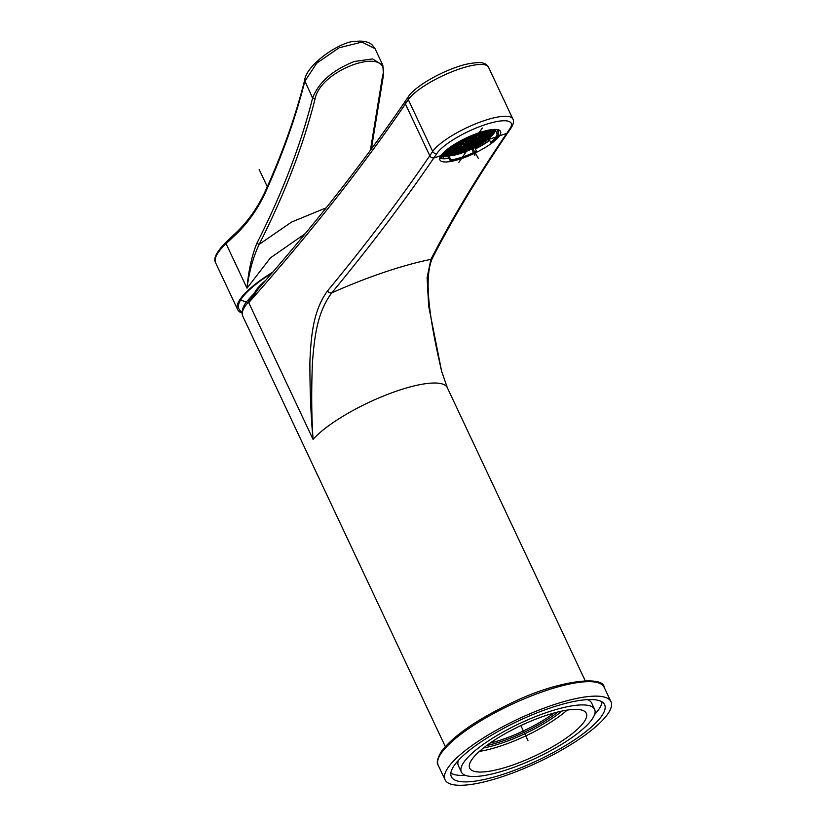 <?xml version="1.0" encoding="UTF-8"?>
<svg xmlns="http://www.w3.org/2000/svg" width="826" height="826" viewBox="0 0 826 826"><rect width="100%" height="100%" fill="white"/><g stroke="black" fill="none" stroke-linecap="round" stroke-linejoin="round"><path stroke-width="1.24" d="M434.032 157.663A3.314 2.932 -145.7 0 1 429.778 155.742A3815.831 990.694 -25.2 0 1 327.592 290.845A3.314 2.798 -140.4 0 0 331.763 292.879A171.199 44.449 -25.2 0 1 430.893 259.374A3.314 3.036 27.3 0 0 432.473 258.001C422.582 279.808 431.275 326.363 441.611 371.204L428.673 306.105L427.094 277.722L430.893 259.374A3819.145 991.561 -25.2 0 1 506.968 133.007L509.879 128.742A41.785 10.852 154.8 0 0 484.428 124.912A41.785 10.852 154.8 0 0 436.944 153.388L434.032 157.663A3819.145 991.561 -25.2 0 1 331.763 292.879C317.236 312.207 314.5 336.616 312.435 362.438C311.288 391.225 311.505 416.872 313.064 439.38L248.729 302.657L249.318 301.036A77.314 20.072 154.8 0 0 242.761 316.151C240.242 307.189 247.552 300.85 249.576 298.351L258.486 288.604M448.198 156.362A31.295 8.126 -25.2 0 1 443.614 156.506M487.226 139.79A31.295 8.126 154.8 0 0 488.858 138.582M490.014 743.132A57.066 14.816 154.8 0 0 502.043 739.611A57.066 14.816 154.8 0 0 554.07 712.993M483.478 747.984A60.897 15.808 154.8 0 0 501.95 743.018A60.897 15.808 154.8 0 0 561.969 711.052M475.353 148.928A33.505 8.694 154.8 0 0 489.694 140.358M498.285 132.119A33.505 8.694 154.8 0 0 499.172 130.116M449.107 158.272A33.505 8.694 -25.2 0 1 442.22 158.675L443.676 158.179A29.736 7.723 -25.2 0 1 449.902 149.062L448.053 149.754A31.151 8.084 154.8 0 0 441.962 158.685L440.702 156.062L441.962 158.685M441.941 158.633A33.505 8.694 -25.2 0 1 439.824 158.045M461.424 158.644A33.505 8.694 -25.2 0 1 439.938 159.955A33.505 8.694 -25.2 0 1 479.09 132.738A33.505 8.694 -25.2 0 1 500.566 131.427A33.505 8.694 -25.2 0 1 461.424 158.644M327.592 290.845C313.178 310.566 311.072 335.48 309.895 361.654C309.843 390.77 310.896 416.676 313.064 439.38A77.314 20.072 -25.2 0 1 387.91 394.27A77.314 20.072 -25.2 0 1 447.32 387.683L585.221 680.758M405.576 100.782L408.488 96.518A3.686 3.252 34.3 0 0 408.312 99.678L405.401 103.942A3815.831 990.694 154.8 0 1 248.729 302.657L258.104 289.028C315.408 223.681 364.565 160.936 405.576 100.782A3.686 3.252 34.3 0 0 405.401 103.942L429.778 155.742L432.69 151.468A45.1 11.709 154.8 0 1 475.57 123.848A45.1 11.709 154.8 0 1 512.853 118.965L488.486 67.164A45.1 11.709 -25.2 0 0 451.202 72.048A45.1 11.709 -25.2 0 0 408.312 99.678L432.69 151.468A3.314 2.932 -145.7 0 0 436.944 153.388M258.249 288.873L249.318 301.036A2.943 2.385 -137.1 0 1 249.545 298.372M255.957 291.63A3.686 2.241 35.7 0 0 255.988 291.537A2.943 2.416 -137.8 0 1 256.349 290.959M498.088 131.685A33.133 8.601 154.8 0 0 498.78 129.95M475.218 148.659A33.133 8.601 154.8 0 0 489.55 140.059M439.938 157.632A33.133 8.601 154.8 0 0 441.734 158.21M443.118 158.365A33.133 8.601 154.8 0 0 448.952 157.962M486.638 745.558A58.904 15.291 154.8 0 0 502.001 741.252A58.904 15.291 154.8 0 0 558.077 711.94M254.15 293.375A104.551 104.551 0 0 1 256.163 290.215A58.904 15.291 -25.2 0 1 265.662 280.375M370.389 150.322L382.531 76.054C392.123 44.521 320.736 68.651 315.067 98.862L312.6 98.036L304.587 80.39C306.477 63.953 342.026 40.329 356.254 41.3C363.347 40.65 368.623 41.816 372.082 44.8L375.014 48.62L361.953 42.074L339.145 47.763L316.75 63.158L304.773 81.382C295.873 116.869 282.936 153.481 265.982 191.229C258.342 208.173 248.327 222.566 235.947 234.388A1030.9 267.655 154.8 0 1 226.076 243.711L247.005 288.191C248.409 271.207 251.693 256.256 256.834 243.36C282.316 193.108 300.901 144.664 312.6 98.036C318.64 82.342 332.548 70.148 354.344 61.454L372.609 58.945L382.851 65.264L383.46 75.125M304.587 80.39L304.587 80.39C295.698 115.785 282.771 152.335 265.807 190.063L265.807 190.063C258.239 206.82 248.337 221.027 236.112 232.705A1.838 1.404 46.3 0 1 236.122 232.695M382.531 76.054L383.285 74.144M315.067 98.862C303.328 145.541 284.691 194.038 259.157 244.362L256.834 243.36M326.187 207.822L291.609 222.049L259.157 244.362C253.221 256.948 249.173 271.558 247.005 288.191L270.432 257.877L305.259 233.624M272.786 272.136A79.162 20.547 154.8 0 0 237.609 309.543A79.162 20.547 154.8 0 0 241.997 313.085M241.997 311.867A77.696 20.175 -25.2 0 1 238.415 306.797A77.696 20.175 -25.2 0 1 271.888 273.179M246.737 301.666A73.349 19.039 -25.2 0 1 240.696 299.9M271.795 273.241L270.783 274.469M479.441 751.371A64.428 16.726 154.8 0 0 567.152 710.102M471.77 759.713A64.428 16.726 154.8 0 0 469.695 768.149A64.428 16.726 154.8 0 0 522.951 761.18A64.428 16.726 154.8 0 0 584.209 721.707A64.428 16.726 154.8 0 0 586.284 713.282A64.428 16.726 154.8 0 0 533.028 720.251A64.428 16.726 154.8 0 0 471.77 759.713M610.941 701.677A91.676 23.799 -25.2 0 0 535.155 711.599A91.676 23.799 -25.2 0 0 447.991 767.757A91.676 23.799 154.8 0 0 445.038 779.744A91.676 23.799 154.8 0 0 520.824 769.832A91.676 23.799 154.8 0 0 607.988 713.674A91.676 23.799 -25.2 0 0 610.941 701.677L604.126 687.201A91.676 23.799 154.8 0 0 528.351 697.123A91.676 23.799 154.8 0 0 441.177 753.271A91.676 23.799 154.8 0 0 438.224 765.268L445.038 779.744M454.094 765.692A84.686 21.982 154.8 0 0 451.368 776.77A84.686 21.982 154.8 0 0 521.371 767.602A84.686 21.982 154.8 0 0 601.886 715.739A84.686 21.982 154.8 0 0 604.611 704.661A84.686 21.982 154.8 0 0 534.608 713.819A84.686 21.982 154.8 0 0 454.094 765.692M463.737 762.429A73.638 19.122 154.8 0 0 461.362 772.062A73.638 19.122 154.8 0 0 522.228 764.102A73.638 19.122 154.8 0 0 592.242 718.992A73.638 19.122 154.8 0 0 594.617 709.358A73.638 19.122 154.8 0 0 533.751 717.329A73.638 19.122 154.8 0 0 463.737 762.429M458.389 760.374A73.638 19.122 154.8 0 0 458.337 765.63L461.362 772.062M587.503 699.622A73.638 19.122 -25.2 0 1 591.592 702.926L594.617 709.358M602.092 701.914A84.686 21.982 -25.2 0 1 598.86 709.297A84.686 21.982 154.8 0 1 594.555 714.614M450.862 773.074A84.686 21.982 154.8 0 0 465.451 775.366M472.379 138.169L469.643 139.811L470.046 140.214A2.302 0.599 154.8 0 0 467.217 141.174L466.69 140.988L467.217 141.174A2.302 0.599 154.8 0 0 466.122 142.299A2.302 0.599 154.8 0 0 466.349 142.433L463.056 144.405L460.299 143.992L460.65 143.425L460.299 143.992L457.542 143.579L462.694 140.492L461.961 140.286L457.356 142.619M446.185 152.459L465.451 140.905L461.961 140.286M463.737 139.212L462.694 140.492L461.538 140.317M452.235 145.779L452.4 146.667L457.542 143.579L456.933 142.867M462.694 140.492L463.892 139.77M458.399 143.084L460.268 143.363L459.741 142.268M460.299 143.992L459.576 143.786L460.299 143.992L460.268 143.363L464.48 140.843M466.298 140.41L467.392 140.575L467.217 141.174L465.1 140.75L470.583 137.828L473.339 138.241L470.046 140.214A2.302 0.599 154.8 0 1 470.283 140.337L470.19 140.141M465.265 143.105L465.812 144.818L462.333 144.199L463.056 144.405L465.978 142.01M461.156 143.497L463.035 143.776L462.498 142.691M465.451 140.905L465.141 139.697M467.082 139.945L467.392 140.575M469.643 139.811L469.137 138.706M469.498 137.663L470.583 137.828L470.944 137.25L469.87 137.612L473.928 135.815M464.305 140.11L465.42 140.275L469.622 137.756M463.623 140.007L462.787 140.451M462.467 140.637L465.09 140.936M457.542 143.579L456.097 143.363M456.561 143.517L451.936 145.975M452.338 146.718L449.571 148.37L452.4 146.667L451.182 146.481M445.42 153.337L447.62 153.667L446.618 154.266L446.66 153.615M450.098 154.235L449.468 154.008M450.046 153.966L451.657 154.039L451.223 153.595M479.989 142.485L474.093 146.068L471.336 145.655L471.677 145.087L471.336 145.655L468.569 145.231L463.427 148.319L460.671 147.906L461.022 147.338L455.518 150.993L458.275 151.406L454.445 153.522L457.315 151.354M460.185 151.623L466.184 148.742L467.495 148.856M467.031 148.246L468.394 148.463L468.074 149.021M473.37 145.861L474.093 146.068L471.13 147.224L474.093 146.068L473.535 144.344M474.547 145.531L474.021 146.14A26.897 6.98 154.8 0 1 473.856 146.233M490.055 129.868A26.246 6.814 -25.2 0 1 492.657 132.16A26.246 6.814 -25.2 0 1 480.04 144.178A26.246 6.814 -25.2 0 1 445.544 154.328A26.246 6.814 -25.2 0 1 445.069 153.781A26.897 6.98 154.8 0 0 446.432 154.183M484.748 139.708L484.15 139.77M485.172 139.398L486.617 137.942L484.356 139.264L482.477 138.985M487.619 135.898L488.785 136.084A26.969 7 -25.2 0 0 490.84 133.967A26.969 7 -25.2 0 1 488.796 136.104A26.969 7 -25.2 0 0 490.84 133.967A26.969 7 -25.2 0 1 488.796 136.104A26.969 7 -25.2 0 0 490.84 133.967A26.969 7 -25.2 0 1 488.796 136.104A26.969 7 -25.2 0 0 490.84 133.967A26.969 7 -25.2 0 1 488.796 136.104L488.29 136.538M490.014 132.397L491.769 132.676A26.969 7 -25.2 0 0 492.461 131.251A26.969 7 -25.2 0 1 491.78 132.697L491.553 133.523L486.762 136.393L486.215 134.669M444.336 154.854A27.537 7.145 154.8 0 0 445.565 155.505A27.537 7.145 154.8 0 0 480.598 144.261A27.537 7.145 154.8 0 0 493.556 132.924A27.537 7.145 154.8 0 0 492.244 129.558M493.163 129.476A27.898 7.248 -25.2 0 1 493.752 132.428A27.898 7.248 -25.2 0 1 493.741 132.47A27.898 7.248 -25.2 0 1 493.638 132.697M445.338 155.422L444.254 154.989M493.979 129.424L493.752 132.428M449.303 147.802L449.902 149.062M448.817 155.236L450.707 159.862L450.315 160.626L447.857 155.577M450.315 160.626A31.151 8.084 -25.2 0 0 475.673 152.056L476.406 151.179A29.736 7.723 -25.2 0 1 450.707 159.862M476.406 151.179L474.682 147.524M488.816 138.5L490.613 142.309L492.451 141.618A31.151 8.084 154.8 0 0 498.543 132.687L497.087 129.527L498.543 132.687L496.829 133.203A29.736 7.723 -25.2 0 1 490.613 142.309M496.829 129.496L498.543 132.687M496.829 133.203L495.042 129.393A29.736 7.723 154.8 0 1 490.417 137.054M489.808 129.909L490.2 130.756A31.151 8.084 154.8 0 0 478.471 133.647A31.151 8.084 154.8 0 0 464.842 139.326L464.098 140.214A29.364 7.62 -25.2 0 1 489.797 131.53L490.283 130.818M464.098 140.214L463.644 139.233M483.458 134.256L484.005 135.98L486.762 136.393L487.123 135.815L481.61 139.48L480.908 139.274L481.971 138.913L481.61 139.48L484.377 139.904L483.664 139.687L484.377 139.904L479.235 142.981L478.688 141.256M477.335 142.072L479.214 142.351L483.416 139.831M479.235 142.981L476.478 142.568L475.931 140.843M478.264 142.919L474.062 145.438L472.183 145.159M474.289 146.099L474.444 145.5L474.093 146.068M481.826 133.141L473.339 138.241L473.701 137.663L472.627 138.025L481.61 139.48L471.336 145.655L470.613 145.448L471.336 145.655L466.184 148.742L465.637 147.018M470.366 145.593L466.163 148.112L464.284 147.833M461.517 147.42L466.184 148.742M465.224 148.68L461.094 151.664M457.728 149.692L458.275 151.406L458.626 150.848L458.275 151.406L460.846 151.798M463.427 148.319L457.552 151.21L458.275 151.406L454.827 153.502M462.085 144.344L447.62 153.667L450.376 154.08L450.728 153.512L450.376 154.08L451.089 154.194M449.819 152.366L450.005 154.307M454.971 149.279L455.518 150.993L449.654 153.873L450.056 154.297M447.62 153.667L446.897 153.46L447.62 153.667L447.589 153.037L451.791 150.518M449.034 150.105L447.837 150.828M448.786 149.981L452.762 150.58L453.113 150.012L452.762 150.58L455.518 150.993L455.869 150.425L454.796 150.786L455.518 150.993M452.4 146.667L452.741 146.088L451.667 146.46L455.157 147.08L455.126 146.45L453.247 146.171M454.176 147.018L449.416 149.454M449.788 149.155L450.015 150.167M454.424 146.873L455.157 147.08L454.424 146.873M459.328 143.93L455.126 146.45L454.599 145.355M455.498 146.512L455.157 147.08L455.498 146.512M457.883 146.863L456.004 146.584M463.056 144.405L457.914 147.493L455.157 147.08M456.933 146.026L457.305 146.78L458.977 146.212L458.471 145.108M457.914 147.493L457.191 147.286L458.254 146.925L457.914 147.493L460.671 147.906L464.842 144.767M476.478 142.568L473.721 142.144L474.072 141.576L473.721 142.144L470.965 141.731L465.09 144.612L465.812 144.818L459.948 147.699L460.671 147.906M469.994 141.68L465.792 144.199L463.913 143.91M480.288 135.505L470.965 141.731L469.199 141.463A2.302 0.599 154.8 0 0 470.283 140.337M466.349 142.433A2.302 0.599 154.8 0 0 469.199 141.463M470.407 140.017L470.965 141.731M473.339 138.241L472.792 136.517M465.544 140.864L470.572 137.849L470.562 137.188M486.617 137.952A26.969 7 -25.2 0 0 488.145 136.682A26.969 7 -25.2 0 1 486.617 137.952A26.969 7 -25.2 0 0 488.145 136.682A26.969 7 -25.2 0 1 486.617 137.952A26.969 7 -25.2 0 0 488.145 136.682A26.969 7 -25.2 0 1 486.617 137.952A26.969 7 -25.2 0 0 488.145 136.682A26.969 7 -25.2 0 1 486.617 137.952L485.987 136.734M471.14 147.245A26.969 7 -25.2 0 1 468.404 148.484A26.969 7 -25.2 0 0 471.14 147.245A26.969 7 -25.2 0 1 468.404 148.484A26.969 7 -25.2 0 0 471.14 147.245A26.969 7 -25.2 0 1 468.404 148.484A26.969 7 -25.2 0 0 471.14 147.245A26.969 7 -25.2 0 1 468.404 148.484A26.969 7 -25.2 0 0 471.14 147.245L470.613 145.954M467.237 148.99A26.969 7 -25.2 0 1 463.035 150.652A26.969 7 -25.2 0 0 467.237 148.99A26.969 7 -25.2 0 1 463.035 150.652A26.969 7 -25.2 0 0 467.237 148.99A26.969 7 -25.2 0 1 463.035 150.652A26.969 7 -25.2 0 0 467.237 148.99A26.969 7 -25.2 0 1 463.035 150.652A26.969 7 -25.2 0 0 467.237 148.99M459.875 151.736A26.969 7 -25.2 0 1 455.797 152.924A26.969 7 -25.2 0 0 459.875 151.736A26.969 7 -25.2 0 1 455.797 152.924A26.969 7 -25.2 0 0 459.875 151.736A26.969 7 -25.2 0 1 455.797 152.924A26.969 7 -25.2 0 0 459.875 151.736A26.969 7 -25.2 0 1 455.797 152.924A26.969 7 -25.2 0 0 459.875 151.736M454.114 153.316A26.969 7 -25.2 0 1 451.946 153.729A26.969 7 -25.2 0 0 454.114 153.316A26.969 7 -25.2 0 1 451.946 153.729A26.969 7 -25.2 0 0 454.114 153.316A26.969 7 -25.2 0 1 451.946 153.729A26.969 7 -25.2 0 0 454.114 153.316A26.969 7 -25.2 0 1 451.946 153.729A26.969 7 -25.2 0 0 454.114 153.316M449.447 154.028A26.969 7 -25.2 0 1 447.031 154.039A26.969 7 -25.2 0 0 449.447 154.028A26.969 7 -25.2 0 1 447.031 154.039A26.969 7 -25.2 0 0 449.447 154.028A26.969 7 -25.2 0 1 447.031 154.039A26.969 7 -25.2 0 0 449.447 154.028A26.969 7 -25.2 0 1 447.031 154.039A26.969 7 -25.2 0 0 449.447 154.028M446.185 153.935A26.969 7 -25.2 0 1 445.152 153.667A26.969 7 -25.2 0 0 446.185 153.935A26.969 7 -25.2 0 1 445.152 153.667A26.969 7 -25.2 0 0 446.185 153.935A26.969 7 -25.2 0 1 445.152 153.667A26.969 7 -25.2 0 0 446.185 153.935A26.969 7 -25.2 0 1 445.152 153.667A26.969 7 -25.2 0 0 446.185 153.935M486.38 131.84L486.39 132.48L486.751 131.902L486.39 132.48L489.147 132.893L491.924 130.611M487.443 131.85L480.536 135.35L481.61 134.989L481.248 135.567L484.005 135.98L484.366 135.402L483.293 135.763L484.005 135.98L468.569 145.231L468.92 144.664L468.569 145.231L465.812 144.818M484.005 135.98L489.147 132.893L489.508 132.315L488.434 132.676L492.306 131.004L489.291 132.831M487.257 131.974L489.137 132.263L488.837 131.633M489.147 132.893L491.718 133.275M490.943 133.244L486.751 135.763L484.872 135.485M486.762 136.393L488.651 136.682M485.709 139.098L484.377 139.904L484.356 139.264M484.377 139.904L484.79 139.326L484.573 139.924M481.61 139.48L481.073 137.756M474.578 141.659L476.457 141.938L480.66 139.418M471.336 145.655L470.779 143.93M475.508 142.506L471.305 145.025L469.426 144.746M462.87 146.605L463.396 147.699L467.609 145.18M466.669 144.333L468.548 144.612L468.569 145.231M472.204 142.01L471.914 142.588L472.751 142.093M473.721 142.144L472.999 141.938L473.721 142.144L473.69 141.525L471.811 141.246M468.022 143.517L468.548 144.612L471.914 142.588M474.289 139.759L474.795 140.864L473.69 141.525M478.853 139.067L478.14 138.851L479.214 138.489L478.853 139.067L478.843 138.438L476.963 138.159M472.74 140.688L473.112 141.432L477.893 139.005M476.096 138.654L475.384 138.438L481.248 135.567L477.779 134.411M475.559 136.93L476.086 138.025L474.207 137.736M480.701 133.843L481.248 135.567M485.43 132.418L481.228 134.937L479.348 134.648M485.172 132.294L486.39 132.48M488.197 132.831L483.995 135.35L482.105 135.072M478.316 137.343L478.843 138.438L483.045 135.918M485.812 136.331L481.599 138.851L479.72 138.572M478.295 135.278L480.897 135.598M478.471 134.514L479.7 133.781M476.509 134.855L478.481 135.154M471.45 137.322L473.329 137.601L477.521 135.082M476.984 134.999L476.633 135.536L476.344 134.917L476.623 135.474M469.922 140.957L470.934 141.112L475.136 138.592M456.375 150.508L458.254 150.786L462.457 148.267M460.485 150.105L461.011 151.199L459.132 150.921M453.619 150.084L455.498 150.373L459.7 147.854M448.466 153.171L450.346 153.46L454.548 150.941M452.204 148.866L452.762 150.58M456.406 147.358L456.107 147.937L456.943 147.431M455.787 147.265L456.055 147.823M447.062 151.953L447.589 153.037L445.895 152.789M458.843 147.007L460.64 147.286L460.113 146.192M478.357 158.386L468.27 140.637M474.795 155.34L468.652 142.289M259.147 169.392L267.294 186.717M527.99 740.715L520.865 725.579M433.351 158.169L506.865 133.316M458.884 162.361L482.301 128.03M506.968 133.007A3.314 2.932 34.3 0 0 508.341 131.984L511.253 127.71C513.576 123.724 514.113 120.813 512.853 118.965M509.879 128.742A3.314 2.932 34.3 0 0 511.253 127.71M226.241 242.028C216.536 251.734 213.015 258.683 215.658 262.895A79.162 20.547 -25.2 0 1 226.076 243.711A1.838 1.384 47 0 1 226.241 242.028L236.112 232.705M236.102 232.726A1.838 1.404 46.3 0 0 235.947 234.388M266.622 189.443L265.982 191.229M446.721 154.225A26.897 6.98 154.8 0 0 449.767 154.256M451.657 154.039A26.897 6.98 154.8 0 0 454.445 153.522M455.012 153.388A26.897 6.98 154.8 0 0 460.495 151.829L458.11 151.478M461.806 151.385A26.897 6.98 154.8 0 0 467.774 149.062M468.332 148.825A26.897 6.98 154.8 0 0 471.873 147.204M474.506 145.892A26.897 6.98 154.8 0 0 479.534 143.115L479.152 143.053M479.958 142.857A26.897 6.98 154.8 0 0 484.377 139.976L484.294 139.966M486.297 138.561A26.897 6.98 154.8 0 0 488.486 136.734L486.679 136.466M488.796 136.455A26.897 6.98 154.8 0 0 491.398 133.636M491.8 133.048A26.897 6.98 154.8 0 0 492.554 131.468M493.989 131.664A29.189 7.579 154.8 0 0 494.392 129.403M448.022 148.763L448.415 149.568M447.692 149.01L448.053 149.754M448.879 155.98A29.736 7.723 154.8 0 0 450.882 155.701M490.293 130.766L489.89 129.888L490.252 130.745M464.584 139.511L464.305 138.902M464.584 138.768L464.842 139.326M492.461 131.251A26.969 7 -25.2 0 1 491.78 132.697A26.969 7 -25.2 0 0 492.461 131.251A26.969 7 -25.2 0 1 491.78 132.697A26.969 7 -25.2 0 0 492.461 131.251A26.969 7 -25.2 0 1 491.78 132.697A26.969 7 -25.2 0 0 492.461 131.251M451.419 146.605L449.334 147.864M456.107 147.937L452.741 149.95L450.862 149.671M445.307 746.601L242.761 316.151M408.488 96.518C413.692 88.041 435.86 74.299 455.663 67.474C463.541 64.438 471.512 62.807 479.565 62.58C483.984 62.745 486.958 64.273 488.486 67.164M441.611 371.204L447.32 387.683M432.473 258.001C453.34 217.568 478.626 175.566 508.341 131.984M371.37 148.99L383.45 75.166M375.014 48.62L382.851 65.264M215.658 262.895L237.609 309.543M604.126 687.201C603.486 675.172 556.972 680.283 509.849 703.752C475.776 720.282 452.916 736.255 441.26 751.691C437.295 758.774 436.273 763.296 438.224 765.268M462.333 140.523L461.404 140.379M457.635 143.538L462.632 140.544M460.402 143.951L465.389 140.957M466.122 142.299L465.503 140.998M466.979 141.225L465.358 140.978M457.191 143.61L455.973 143.425M450.211 160.605L447.847 155.629M479.369 142.919L484.335 139.945M478.884 143.012L476.313 142.63M473.742 146.099L471.161 145.717M474.227 146.006L479.183 143.032M466.318 148.68L471.316 145.686M465.833 148.773L463.252 148.391M457.924 151.447L455.353 151.055M450.015 154.121L447.444 153.729M447.599 153.698L446.649 154.266M447.258 153.698L445.359 153.419M449.654 150.198L448.704 150.053M451.079 146.553L452.039 146.698M454.806 147.111L452.297 146.739M452.493 146.625L457.49 143.631M459.948 144.023L457.449 143.652M455.25 147.038L460.247 144.044M462.705 144.436L460.206 144.065M463.004 144.457L458.038 147.431M465.461 144.86L462.963 144.478M470.603 141.773L469.075 141.535M473.298 138.283L470.087 140.214M470.417 137.88L473.03 138.272M470.727 137.756L474 135.784M491.181 130.332L491.16 131.066M490.861 131.892L490.53 132.48M490.097 133.12L489.044 134.39M486.834 136.486L483.427 139.129M471.935 145.83L468.125 147.596M464.584 149.062L459.266 150.941M456.819 151.654L452.999 152.531M487.485 131.84L486.504 132.428M488.816 132.924L486.308 132.542M489.106 132.934L484.15 135.918M491.563 133.337L489.075 132.965M486.865 136.352L491.522 133.564M476.612 142.506L481.568 139.532L484.036 139.924M476.127 142.599L473.628 142.227M470.975 145.686L468.404 145.293M468.559 145.262L463.562 148.267M468.218 145.273L465.719 144.891M473.37 142.186L470.789 141.793M470.944 141.762L465.947 144.756M471.099 141.669L476.055 138.696L478.512 139.098M473.257 138.303L475.755 138.685M478.44 135.196L473.484 138.169M481.888 133.131L478.595 135.103M486.049 132.511L484.965 132.346M486.349 132.521L481.382 135.495M481.166 135.629L483.664 136.011M481.207 135.609L476.241 138.582M483.964 136.022L478.997 139.005M486.452 136.424L483.922 136.053M478.781 139.14L481.279 139.511M478.812 139.109L473.856 142.093M481.723 139.439L486.72 136.445M476.354 134.906L478.151 135.175M473.67 142.196L468.703 145.18M463.076 148.36L460.578 147.978L455.653 150.941M463.407 148.35L458.409 151.354M460.309 147.947L457.738 147.555M457.893 147.524L452.896 150.518M455.167 151.034L452.669 150.652M455.508 151.024L450.511 154.028M452.71 150.631L447.744 153.605M452.411 150.611L449.912 150.239M457.552 147.524L455.064 147.152L450.108 150.125M456.066 147.885L455.766 147.255M446.154 152.49L449.953 150.218M465.761 144.87L460.805 147.854M471.46 145.593L476.457 142.599M469.364 137.715L470.242 137.849M466.38 142.433L463.19 144.344M461.517 151.561L466.163 148.773M467.795 149.072L466.019 148.804"/></g></svg>
